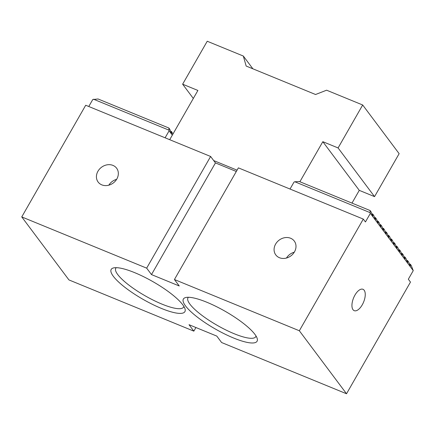 <?xml version="1.0" encoding="UTF-8"?>
<svg xmlns="http://www.w3.org/2000/svg" width="435" height="435" viewBox="0 0 435 435"><rect width="100%" height="100%" fill="white"/><g stroke="black" fill="none" stroke-linecap="round" stroke-linejoin="round"><path stroke-width="0.65" d="M170.563 131.191L171.537 131.587L171.586 133.708L169.764 129.222L168.856 128.01L98.071 98.979L92.769 99.523L88.767 106.504M370.109 210.54L299.323 181.515L294.794 181.754L370.158 212.661L370.109 210.54L371.017 211.758L372.838 216.238L372.79 214.123L373.698 215.336L375.519 219.822L375.47 217.701L376.378 218.919L378.2 223.4L378.151 221.279L379.059 222.497L380.881 226.978L380.832 224.857L381.74 226.075L383.561 230.561L383.512 228.44L384.42 229.653L386.242 234.139L386.193 232.018L387.101 233.236L388.923 237.717L388.874 235.596L389.782 236.814L391.603 241.294L391.554 239.179L392.462 240.392L394.284 244.878L394.235 242.757L395.143 243.975L396.965 248.456L396.916 246.335L397.824 247.553L399.645 252.034L399.596 249.913L400.504 251.131L402.326 255.617L402.277 253.496L403.185 254.709L405.007 259.195L404.958 257.074L405.866 258.292L407.687 262.773L407.638 260.652L408.547 261.87L410.368 266.35L410.319 264.235L411.227 265.448L413.25 270.635L408.329 279.221L410.477 282.087L346.521 393.757L299.34 330.758L174.424 279.531L179.253 285.974L151.489 274.588L215.445 162.918L210.622 156.475L146.666 268.145L151.489 274.588M390.581 238.777L391.554 239.179M387.9 235.199L388.874 235.596M393.262 242.36L394.235 242.757M395.942 245.938L396.916 246.335M398.623 249.516L399.596 249.913M401.304 253.094L402.277 253.496M403.984 256.677L404.958 257.074M406.665 260.255L407.638 260.652M409.346 263.833L410.319 264.235M371.816 213.721L372.79 214.123M374.497 217.304L375.47 217.701M171.537 131.587L172.945 134.034M377.178 220.882L378.151 221.279M385.22 231.621L386.193 232.018M299.34 330.758L363.296 219.088L365.438 221.953L370.359 213.362L370.158 212.661M290.02 189.04L294.022 182.058L294.794 181.754M168.856 128.01L169.106 130.826L165.104 137.813M168.905 130.125L93.541 99.218M108.821 185.179A11.555 9.82 143.2 0 1 116.618 179.34M101.806 184.87A11.555 9.82 143.2 0 1 98.136 182.058A11.555 9.82 143.2 0 1 101.496 167.268A11.555 9.82 143.2 0 1 116.629 168.209A11.555 9.82 143.2 0 1 115.264 181.161A11.555 9.82 143.2 0 1 101.806 184.87M286.48 258.037A11.555 9.82 143.2 0 1 294.277 252.197M279.466 257.727A11.555 9.82 143.2 0 1 275.795 254.915A11.555 9.82 143.2 0 1 279.15 240.125A11.555 9.82 143.2 0 1 294.288 241.066A11.555 9.82 143.2 0 1 292.918 254.024A11.555 9.82 143.2 0 1 279.466 257.727M364.171 290.243A11.555 5.421 -67.7 0 1 362.969 303.472A11.555 5.421 -67.7 0 1 354.215 310.666A11.555 5.421 -67.7 0 1 353.579 297.921A11.555 5.421 -67.7 0 1 362.98 289.291A11.555 5.421 -67.7 0 1 364.171 290.243M188.431 297.274A39.074 9.32 -150.2 0 0 187.953 297.855A39.074 9.32 -150.2 0 0 234.193 333.737A39.074 9.32 -150.2 0 0 255.769 336.69A39.074 9.32 -150.2 0 0 256.03 335.989M116.254 267.677A39.074 9.32 -150.2 0 0 115.781 268.254A39.074 9.32 -150.2 0 0 162.021 304.141A39.074 9.32 -150.2 0 0 183.597 307.094A39.074 9.32 -150.2 0 0 183.858 306.392M236.308 171.477L215.445 162.918M363.296 219.088L238.38 167.861L174.424 279.531M346.521 393.757L221.605 342.53L216.782 336.086L189.024 324.7L193.847 331.144L195.919 327.528M210.622 156.475L85.706 105.248L21.75 216.918L68.931 279.917L193.847 331.144M172.32 135.122L169.106 130.826M254.921 334.368A42.472 10.13 -150.2 0 0 220.507 308.719A42.472 10.13 -150.2 0 0 185.734 297.518A42.472 10.13 -150.2 0 0 215.189 328.925A42.472 10.13 -150.2 0 0 257.183 338.435A42.472 10.13 -150.2 0 0 254.921 334.368M182.749 304.766A42.472 10.13 -150.2 0 0 148.335 279.123A42.472 10.13 -150.2 0 0 113.557 267.916A42.472 10.13 -150.2 0 0 143.012 299.329A42.472 10.13 -150.2 0 0 185.011 308.839A42.472 10.13 -150.2 0 0 182.749 304.766M146.666 268.145L21.75 216.918M413.25 270.635L370.359 213.362M379.858 224.46L380.832 224.857M382.539 228.038L383.512 228.44M252.876 68.801L243.323 56.044L246.161 66.049L315.56 94.509L326.598 90.197L362.687 104.993L338.087 147.943L322.819 141.685L299.878 181.743M213.688 160.575L237.064 170.161M169.704 139.695L197.903 90.453L182.635 84.194L193.319 98.457M322.819 141.685L359.277 190.361L374.546 196.625L338.087 147.943M243.323 56.044L207.234 41.243L182.635 84.194M374.546 196.625L399.14 153.675L362.687 104.993M359.277 190.361L351.98 203.107"/></g></svg>
